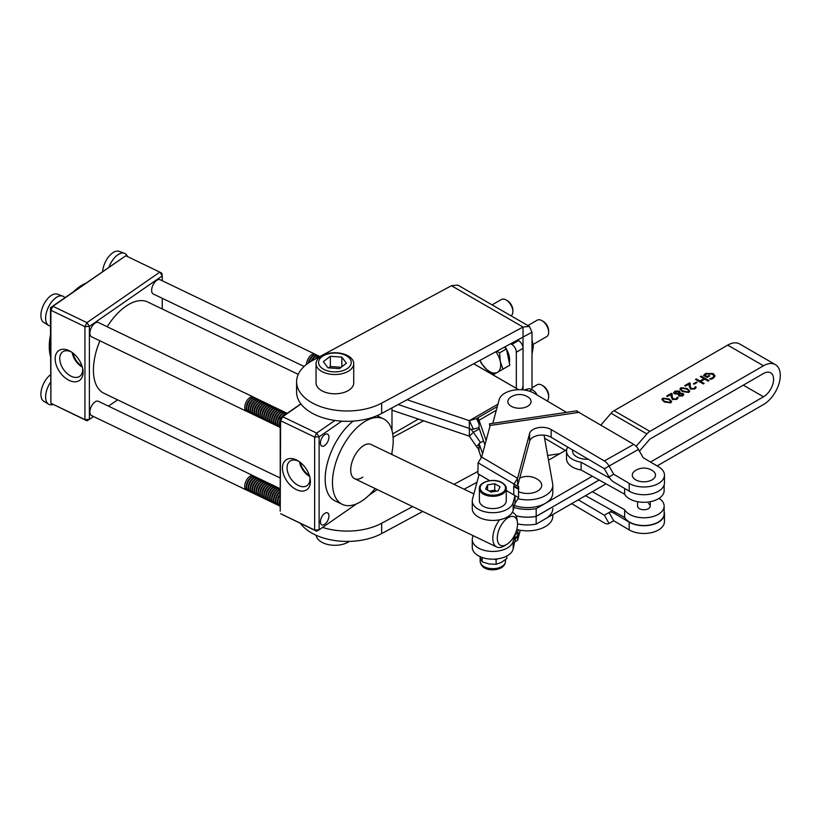 <?xml version="1.0" encoding="UTF-8"?>
<svg xmlns="http://www.w3.org/2000/svg" width="821" height="821" viewBox="0 0 821 821"><rect width="100%" height="100%" fill="white"/><g stroke="black" fill="none" stroke-linecap="round" stroke-linejoin="round"><path stroke-width="1.23" d="M637.578 501.713L637.578 506.105A6.332 3.653 0 0 0 639.426 508.692A6.332 3.653 0 0 0 646.322 509.482A6.332 3.653 0 0 0 650.232 506.105A6.332 3.653 0 0 0 648.374 503.519M572.719 459.421A20.248 11.689 0 0 0 581.114 462.233L581.114 469.981A20.248 11.689 180 0 1 572.719 467.17A20.248 11.689 180 0 1 566.531 458.765L566.531 451.016A20.248 11.689 0 0 0 572.719 459.421M567.722 447.076A20.248 11.689 0 0 0 566.531 451.016M592.321 491.728L624.637 509.708L624.637 517.456A20.248 11.689 0 0 0 647.061 525.399A20.248 11.689 0 0 0 664.148 513.854L664.148 506.105A20.248 11.689 0 0 0 659.058 498.357M624.637 509.708A20.248 11.689 0 0 0 647.061 517.651A20.248 11.689 0 0 0 664.148 506.105M664.148 484.934L664.148 490.609A20.248 11.689 180 0 1 647.061 502.154A20.248 11.689 180 0 1 624.637 494.211L581.114 469.981M624.637 488.464L624.637 494.211M581.114 462.233L609.808 478.212M585.486 495.668L624.637 517.456M572.658 449.99A14.234 8.22 0 0 0 588.226 459.196M656.985 465.856A9.493 5.378 119.1 0 0 656.287 465.322A9.493 5.378 119.1 0 0 655.61 465.035M527.646 406.282A11.597 6.691 0 0 0 528.201 397.159A15.815 15.815 0 0 0 510.693 397.159A11.597 6.691 0 0 0 511.545 406.446A11.597 6.691 0 0 0 527.646 406.282M479.382 488.557L479.382 500.82A13.444 7.758 0 0 0 483.323 506.311A13.444 7.758 0 0 0 497.967 507.994A13.444 7.758 0 0 0 506.27 500.82L506.27 488.557A13.444 7.758 180 0 1 497.967 495.73A13.444 7.758 180 0 1 483.323 494.047A13.444 7.758 180 0 1 479.382 488.557C478.776 481.578 494.396 477.771 502.165 482.707C505.192 484.831 506.557 486.781 506.27 488.557M496.315 491.225A6.455 3.725 0 0 0 491.153 490.763A6.455 3.725 0 0 0 489.398 491.204M635.146 470.72A11.597 6.691 0 0 0 635.505 479.731A11.597 6.691 0 0 0 651.074 480.367A11.597 6.691 0 0 0 652.654 470.72A15.815 15.815 0 0 0 635.146 470.72M489.901 426.376L489.449 423.831L490.147 425.463L481.67 457.081L478.079 462.798L477.894 473.686L479.095 474.425L472.506 499.004A20.566 11.874 0 0 0 472.26 500.82A20.566 11.874 0 0 0 491.245 512.663A20.566 11.874 0 0 0 513.146 502.637L515.024 495.658L515.024 503.406L518.615 497.69L518.482 489.285L513.679 486.514L514.028 485.919L518.831 488.69L517.589 484.308L517.589 478.315L529.607 433.519A12.654 7.307 180 0 1 538.248 427.679A12.654 7.307 180 0 1 551.158 429.537L604.328 460.961A9.524 5.429 60.6 0 1 609.038 466.02L613.708 474.251L629.194 483.405A20.566 11.874 0 0 0 651.658 486.104A20.566 11.874 0 0 0 664.466 475.113A20.566 11.874 0 0 0 658.616 466.81L643.151 457.677L638.451 449.426A9.524 5.429 -119.4 0 0 633.75 444.366L576.506 410.993M517.764 485.437L529.607 441.277A12.654 7.307 180 0 1 538.248 435.428A12.654 7.307 180 0 1 551.158 437.285L604.328 468.709L609.028 476.96A9.524 5.429 -119.4 0 0 613.728 482.009L629.194 491.153A20.566 11.874 0 0 0 651.658 493.852A20.566 11.874 0 0 0 664.466 482.861L664.466 475.113M566.48 412.358L534.153 393.259A20.566 11.874 0 0 0 513.176 390.242A20.566 11.874 0 0 0 499.127 399.735L492.826 423.215M511.247 396.82A11.597 6.691 0 0 0 510.693 397.159M489.449 423.831L577.04 410.798M514.028 485.919L513.997 484.031L518.8 486.802M478.079 462.798L513.997 484.031L517.589 478.315L481.67 457.081M472.26 500.82L472.26 508.568A20.566 11.874 0 0 0 491.245 520.411A20.566 11.874 0 0 0 513.146 510.385L515.024 503.406M506.27 490.486L518.615 497.69M513.833 494.93L513.679 486.514M489.716 480.675L477.914 473.696L478.93 475.051M518.482 489.285L518.831 488.69M613.728 474.261L609.028 476.96M578.302 499.825L604.328 515.208L609.028 512.509A9.524 5.429 60.6 0 1 609.049 512.489A9.524 5.429 60.6 0 1 613.728 513.012L629.194 522.146A20.566 11.874 -0 0 0 651.658 524.845A20.566 11.874 -0 0 0 664.466 513.854A20.566 11.874 -0 0 0 664.148 511.781M571.673 503.653L604.328 522.956A9.524 5.429 -119.4 0 0 609.008 523.47A9.524 5.429 -119.4 0 0 609.038 523.459L613.728 520.76L629.194 529.894A20.566 11.874 -0 0 0 651.658 532.593A20.566 11.874 -0 0 0 664.466 521.602L664.466 513.854M604.348 515.208L609.038 523.459L613.769 520.781L609.008 523.47M515.075 539.715L518.831 533.311L517.589 532.562L518.318 529.853M473.07 535.631L472.506 537.755A20.566 11.874 -0 0 0 472.26 539.571L472.26 547.32A20.566 11.874 -0 0 0 491.245 559.152A20.566 11.874 -0 0 0 513.146 549.136L515.362 538.781L518.831 533.311L516.101 531.69L517.589 532.562M515.024 540.392L515.024 534.399L518.615 533.24L516.081 531.741M472.26 539.571A20.566 11.874 -0 0 0 491.245 551.404A20.566 11.874 -0 0 0 513.146 541.388L514.993 534.379M515.024 541.665L517.589 540.31L517.589 535.425M517.589 540.31L520.288 530.243M565.382 450.452L544.59 438.168M496.479 491.204L494.755 490.209L494.755 483.743L500.03 486.791L498.101 490.958L490.896 492.066L485.622 489.018L487.551 484.862L494.755 483.743M489.172 491.071L494.755 490.209M487.551 490.137L487.551 484.862M479.71 556.453L482.153 561.841L489.142 563.996L496.13 564.294L501.467 562.334L506.803 558.537L506.803 556.022M482.153 557.469L482.153 561.841M494.468 559.152L496.13 559.809L496.13 564.294M496.13 559.809L497.208 558.916M544.056 435.171L552.677 483.754A25.307 14.614 180 0 1 552.81 485.242A25.307 14.614 180 0 1 545.401 495.576A25.307 14.614 180 0 1 518.164 498.819M552.81 485.242L552.81 492.99A25.307 14.614 180 0 1 545.401 503.324A25.307 14.614 180 0 1 514.459 505.51M510.898 343.896L511.863 344.461L518.574 340.582A6.332 3.653 60 0 1 523.049 348.33L523.049 384.464L523.028 327.035L381.673 403.132L381.673 413.466L531.998 332.218L529.371 326.409L523.028 327.035L451.447 285.708L312.678 360.419A50.584 29.207 0 0 0 296.597 381.775A50.584 29.207 0 0 0 327.004 408.56A50.584 29.207 0 0 0 381.673 403.132M523.049 348.33L516.337 352.209L516.337 388.343L473.881 363.826M516.337 352.209A6.332 3.653 -120 0 0 511.863 344.461M484.934 444.91L479.043 427.987L479.043 420.239L478.284 418.525A9.524 5.501 -120 0 0 476.498 418.597L469.335 420.66L407.103 399.776M536.872 394.86A15.815 9.134 0 0 0 532.47 389.954L531.977 389.677A9.524 5.501 -120 0 0 527.944 388.897L524.147 389.996M486.114 440.528L479.043 420.239L496.305 410.274M479.043 427.556L473.378 429.188A9.524 5.501 60 0 1 469.345 428.418L398.236 404.548L469.335 428.408L469.335 420.66L497.947 404.158L469.335 420.66L469.335 436.156L391.986 410.202M518.585 389.688L516.337 388.343M478.284 418.525L479.043 422.846M521.776 389.759A9.524 5.501 120 0 0 523.049 384.464L523.049 389.862M517.835 340.161L518.574 340.582M316.106 535.261A18.842 10.878 -0 0 0 327.764 544.487A18.842 10.878 -0 0 0 347.283 542.609A18.842 10.878 -0 0 0 349.346 541.398M518.513 491.615A14.234 8.22 0 0 0 537.57 491.05A14.234 8.22 0 0 0 538.966 480.367A18.575 18.575 0 0 0 519.724 478.109M511.062 315.839A9.493 5.48 -120 0 0 512.632 313.468A9.493 5.48 -120 0 0 512.858 311.59A9.493 5.48 -120 0 0 507.891 301.245A9.493 5.48 -120 0 0 506.147 299.973A9.493 5.48 -120 0 0 501.405 299.501L492.087 304.878M552.81 514.541L552.81 516.235A25.307 14.614 180 0 1 545.401 526.569A25.307 14.614 180 0 1 516.778 529.473M547.094 400.905A9.493 5.48 -120 0 0 548.418 398.708A9.493 5.48 -120 0 0 548.654 396.83A9.493 5.48 -120 0 0 543.687 386.475A9.493 5.48 -120 0 0 541.942 385.213A9.493 5.48 -120 0 0 537.201 384.741L531.998 387.738M533.27 344.348L546.683 336.6A9.493 5.48 -120 0 0 548.418 334.137A9.493 5.48 -120 0 0 548.654 332.259A9.493 5.48 -120 0 0 543.687 321.904A9.493 5.48 -120 0 0 541.942 320.631A9.493 5.48 -120 0 0 537.201 320.169L527.882 325.547M496.007 351.911A15.815 9.134 60 0 1 500.297 361.568A15.815 9.134 60 0 1 500.297 368.249A15.815 9.134 60 0 1 497.403 372.365L502.965 369.152L500.297 361.568L499.63 352.825L506.465 348.874L509.8 365.212L502.965 369.152M505.131 347.006A15.815 9.134 60 0 1 506.167 348.617M506.536 349.264A15.815 9.134 60 0 1 509.307 362.831M336.836 353.092A16.338 9.431 0 0 0 318.671 361.322A16.338 9.431 0 0 0 332.936 371.81A16.338 9.431 0 0 0 351.111 363.58A16.338 9.431 0 0 0 336.836 353.092M332.638 374.438A18.842 10.878 180 0 1 316.044 363.631A18.842 10.878 180 0 1 337.144 352.835A18.842 10.878 180 0 1 353.728 363.631A18.842 10.878 180 0 1 332.638 374.438M316.044 363.631L316.044 382.925A18.842 10.878 0 0 0 332.638 393.721A18.842 10.878 0 0 0 353.728 382.925L353.728 363.631M322.602 527.41A50.584 29.207 0 0 0 381.673 523.244L381.673 533.578L422.774 511.452M464.101 489.203L477.001 482.255M381.673 533.578A50.584 29.207 180 0 1 300.496 523.459M423.595 420.814L393.095 437.234M381.673 523.244L412.635 506.578M453.962 484.328L477.853 471.459M381.673 413.466A50.584 29.207 180 0 1 327.004 418.895A50.584 29.207 180 0 1 296.597 392.11L296.597 381.775M531.998 389.688L531.998 332.218M451.447 285.708L457.79 285.082L529.371 326.409M346.4 363.251L341.844 357.094L330.329 356.293L323.371 361.651L327.928 367.808L339.442 368.608L346.4 363.251M341.167 367.285L330.329 366.525L328.605 367.859M330.329 366.525L330.329 356.293M341.844 366.761L341.844 357.094M504.638 347.262L506.465 348.874M480.09 360.481L481.352 363.354L486.596 369.46L493.832 374.417L497.403 372.365A15.815 9.134 60 0 1 486.596 369.46A15.815 9.134 60 0 1 480.182 360.429M499.63 352.825L497.085 351.326M531.998 354.498L533.342 346.267L531.998 339.586M548.654 332.259L548.654 330.822A7.738 4.464 -120 0 0 543.184 321.35L541.942 320.631M548.654 396.83L548.654 395.404A7.738 4.464 -120 0 0 543.184 385.921L541.942 385.213M482.584 453.664L479.043 443.484L479.043 451.232L478.284 448.635L479.043 446.614M480.49 442.642L483.528 440.877L479.043 443.484L480.521 442.611L473.378 432.298A9.524 5.501 -120 0 0 469.345 428.418L469.335 436.156L476.498 446.491L479.043 444.038M478.284 448.635A9.524 5.501 60 0 1 476.498 446.491M552.81 508.486A25.307 14.614 180 0 1 545.401 518.821M481.229 457.513L479.043 451.232M392.715 433.909L418.412 419.069M512.858 311.59L512.858 310.164A7.738 4.464 -120 0 0 507.388 300.691L506.147 299.973M324.685 524.291A6.64 3.469 115.7 0 0 328.646 518.092A6.64 3.469 115.7 0 0 327.558 512.879A6.64 3.469 115.7 0 0 324.685 513.443A6.64 3.469 115.7 0 0 320.724 519.642A6.64 3.469 115.7 0 0 321.801 524.855A6.64 3.469 115.7 0 0 324.685 524.291M324.685 445.516A6.64 3.469 115.7 0 0 328.646 439.317A6.64 3.469 115.7 0 0 327.558 434.104A6.64 3.469 115.7 0 0 324.685 434.668A6.64 3.469 115.7 0 0 320.724 440.867A6.64 3.469 115.7 0 0 321.801 446.08A6.64 3.469 115.7 0 0 324.685 445.516M71.509 352.055A14.911 9.359 -124.7 0 0 71.211 351.911A14.911 9.359 -124.7 0 0 62.909 351.706A14.911 9.359 -124.7 0 0 60.682 363.826A14.911 9.359 -124.7 0 0 71.211 376.264A14.911 9.359 -124.7 0 0 79.894 376.213A14.911 9.359 -124.7 0 0 82.582 368.034M69.128 350.7A18.175 11.402 55.3 0 1 70.544 351.46A18.175 11.402 55.3 0 1 82.808 369.142A18.175 11.402 55.3 0 1 69.128 380.369A18.175 11.402 55.3 0 1 55.161 358.818A18.175 11.402 55.3 0 1 69.128 350.7M298.803 461.33A14.911 9.359 -124.7 0 0 298.516 461.186A14.911 9.359 -124.7 0 0 290.203 460.981A14.911 9.359 -124.7 0 0 287.986 473.101A14.911 9.359 -124.7 0 0 298.516 485.539A14.911 9.359 -124.7 0 0 307.198 485.488A14.911 9.359 -124.7 0 0 309.886 477.309M296.432 459.976A18.175 11.402 55.3 0 1 297.849 460.725A18.175 11.402 55.3 0 1 310.112 478.417A18.175 11.402 55.3 0 1 296.432 489.644A18.175 11.402 55.3 0 1 282.465 468.093A18.175 11.402 55.3 0 1 296.432 459.976M362.841 477.083A18.986 9.914 -64.3 0 1 354.621 478.684A18.986 9.914 -64.3 0 1 351.532 463.793A18.986 9.914 -64.3 0 1 362.841 446.08A18.986 9.914 -64.3 0 1 371.071 444.479L473.871 493.903M280.218 478.017L103.887 393.249A50.615 26.446 -64.3 0 1 99.905 340.807M107.182 326.748A50.615 26.446 -64.3 0 1 125.818 306.305A50.615 26.446 -64.3 0 1 147.749 302.015L298.249 374.366M316.362 358.438A7.912 4.136 -64.3 0 1 319.287 356.766A7.912 4.136 -64.3 0 1 319.502 356.735M311.959 360.809A7.912 4.136 -64.3 0 1 317.337 355.832A7.912 4.136 -64.3 0 1 318.835 356.016A7.912 4.136 -64.3 0 1 319.523 356.53M315.1 359.116A7.912 4.136 -64.3 0 1 315.326 358.849A7.912 4.136 -64.3 0 1 318.856 356.56A7.912 4.136 -64.3 0 1 319.831 356.571M308.86 362.708A7.912 4.136 -64.3 0 1 315.397 354.898A7.912 4.136 -64.3 0 1 316.896 355.083A7.912 4.136 -64.3 0 1 317.573 355.596M311.21 361.24A7.912 4.136 -64.3 0 1 313.376 357.915A7.912 4.136 -64.3 0 1 316.916 355.626A7.912 4.136 -64.3 0 1 318.404 355.811A7.912 4.136 -64.3 0 1 318.62 355.924M308.275 363.108A7.912 4.136 -64.3 0 1 308.357 362.779A7.912 4.136 -64.3 0 1 311.436 356.981A7.912 4.136 -64.3 0 1 314.966 354.693A7.912 4.136 -64.3 0 1 316.465 354.867A7.912 4.136 -64.3 0 1 316.67 354.99M306.469 364.442A7.912 4.136 -64.3 0 1 306.838 362.051A7.912 4.136 -64.3 0 1 313.448 353.964A7.912 4.136 -64.3 0 1 314.946 354.138A7.912 4.136 -64.3 0 1 315.633 354.662M314.946 354.138L160.116 279.715A7.912 4.136 115.7 0 0 152.018 287.617A7.912 4.136 115.7 0 0 153.26 293.969L304.088 366.474M102.676 271.525A15.712 8.21 -64.3 0 1 103.395 267.225A15.712 8.21 -64.3 0 1 116.531 251.164A15.712 8.21 -64.3 0 1 119.096 251.349L124.412 253.268A16.297 8.508 -64.3 0 1 124.833 253.443A16.297 8.508 -64.3 0 1 124.843 253.453A16.297 8.508 -64.3 0 1 127.512 256.593M280.218 505.644A7.912 4.136 -64.3 0 1 279.807 504.279A7.912 4.136 -64.3 0 1 280.218 500.071M280.218 495.053A7.912 4.136 -64.3 0 0 277.857 503.345A7.912 4.136 -64.3 0 0 279.417 505.88A7.912 4.136 -64.3 0 0 280.218 506.095A7.912 4.136 -64.3 0 1 279.376 504.073A7.912 4.136 -64.3 0 1 279.438 501.364L279.561 500.666A6.496 3.397 -64.3 0 1 280.218 498.368M279.438 501.364A7.912 4.136 -64.3 0 1 280.218 498.634M279.202 505.767A7.912 4.136 -64.3 0 1 278.986 505.674A7.912 4.136 -64.3 0 1 277.426 503.14A7.912 4.136 -64.3 0 1 277.498 500.43L277.611 499.732A6.496 3.397 -64.3 0 1 280.218 494.191M278.298 505.161A7.912 4.136 -64.3 0 1 277.467 504.946A7.912 4.136 -64.3 0 1 275.918 502.411A7.912 4.136 -64.3 0 1 280.012 492.077A7.912 4.136 -64.3 0 1 280.218 491.892M277.498 500.43A7.912 4.136 -64.3 0 1 280.218 494.242M277.262 504.833A7.912 4.136 -64.3 0 1 277.036 504.741A7.912 4.136 -64.3 0 1 275.487 502.195A7.912 4.136 -64.3 0 1 275.548 499.496A7.912 4.136 -64.3 0 1 278.863 492.6A7.912 4.136 -64.3 0 1 279.581 491.871A7.912 4.136 -64.3 0 1 280.218 491.338M275.548 499.496L275.661 498.799A6.496 3.397 -64.3 0 1 278.391 493.123L278.863 492.6M276.349 504.227A7.912 4.136 -64.3 0 1 275.528 504.012A7.912 4.136 -64.3 0 1 273.968 501.467A7.912 4.136 -64.3 0 1 278.062 491.143A7.912 4.136 -64.3 0 1 280.218 489.757M275.312 503.899A7.912 4.136 -64.3 0 1 275.097 503.807A7.912 4.136 -64.3 0 1 273.537 501.262A7.912 4.136 -64.3 0 1 273.609 498.563A7.912 4.136 -64.3 0 1 276.923 491.666A7.912 4.136 -64.3 0 1 277.631 490.937A7.912 4.136 -64.3 0 1 280.218 489.419M273.609 498.563L273.721 497.865A6.496 3.397 -64.3 0 1 276.451 492.19L276.923 491.666M274.409 503.294A7.912 4.136 -64.3 0 1 273.578 503.078A7.912 4.136 -64.3 0 1 272.028 500.533A7.912 4.136 -64.3 0 1 276.123 490.209A7.912 4.136 -64.3 0 1 280.218 488.731A7.912 4.136 -64.3 0 0 280.002 488.618A7.912 4.136 -64.3 0 0 275.692 490.004A7.912 4.136 -64.3 0 0 274.973 490.722A7.912 4.136 -64.3 0 0 271.659 497.629A7.912 4.136 -64.3 0 0 271.597 500.328A7.912 4.136 -64.3 0 0 273.147 502.873A7.912 4.136 -64.3 0 0 273.372 502.965M271.659 497.629L271.772 496.931A6.496 3.397 -64.3 0 1 274.501 491.256L274.973 490.722M272.459 502.36A7.912 4.136 -64.3 0 1 271.638 502.144A7.912 4.136 -64.3 0 1 270.078 499.599A7.912 4.136 -64.3 0 1 274.173 489.275A7.912 4.136 -64.3 0 1 278.483 487.89A7.912 4.136 -64.3 0 1 279.171 488.403M271.423 502.031A7.912 4.136 -64.3 0 1 271.207 501.939A7.912 4.136 -64.3 0 1 269.647 499.394A7.912 4.136 -64.3 0 1 269.719 496.695A7.912 4.136 -64.3 0 1 273.034 489.788A7.912 4.136 -64.3 0 1 273.742 489.07A7.912 4.136 -64.3 0 1 278.062 487.684A7.912 4.136 -64.3 0 1 278.268 487.797M269.719 496.695L269.832 495.987A6.496 3.397 -64.3 0 1 272.562 490.322L273.034 489.788M270.52 501.426A7.912 4.136 -64.3 0 1 269.688 501.21A7.912 4.136 -64.3 0 1 268.139 498.665A7.912 4.136 -64.3 0 1 272.233 488.341A7.912 4.136 -64.3 0 1 276.544 486.956A7.912 4.136 -64.3 0 1 277.231 487.469M269.483 501.097A7.912 4.136 -64.3 0 1 269.257 501.005A7.912 4.136 -64.3 0 1 267.708 498.46A7.912 4.136 -64.3 0 1 267.769 495.751A7.912 4.136 -64.3 0 1 271.084 488.854A7.912 4.136 -64.3 0 1 271.802 488.136A7.912 4.136 -64.3 0 1 276.113 486.74A7.912 4.136 -64.3 0 1 276.318 486.863M267.769 495.751L267.882 495.053A6.496 3.397 -64.3 0 1 270.612 489.388L271.084 488.854M268.57 500.492A7.912 4.136 -64.3 0 1 267.749 500.276A7.912 4.136 -64.3 0 1 266.189 497.731A7.912 4.136 -64.3 0 1 270.283 487.407A7.912 4.136 -64.3 0 1 274.594 486.022A7.912 4.136 -64.3 0 1 275.281 486.535M267.533 500.153A7.912 4.136 -64.3 0 1 267.318 500.061A7.912 4.136 -64.3 0 1 265.758 497.526A7.912 4.136 -64.3 0 1 265.819 494.817A7.912 4.136 -64.3 0 1 269.144 487.92A7.912 4.136 -64.3 0 1 269.852 487.192A7.912 4.136 -64.3 0 1 274.173 485.806A7.912 4.136 -64.3 0 1 274.378 485.929M265.819 494.817L265.942 494.119A6.496 3.397 -64.3 0 1 268.672 488.454L269.144 487.92M266.63 499.548A7.912 4.136 -64.3 0 1 265.799 499.342A7.912 4.136 -64.3 0 1 264.249 496.797A7.912 4.136 -64.3 0 1 268.344 486.463A7.912 4.136 -64.3 0 1 272.654 485.078A7.912 4.136 -64.3 0 1 273.342 485.591M265.594 499.219A7.912 4.136 -64.3 0 1 265.368 499.127A7.912 4.136 -64.3 0 1 263.818 496.592A7.912 4.136 -64.3 0 1 263.88 493.883A7.912 4.136 -64.3 0 1 267.194 486.986A7.912 4.136 -64.3 0 1 267.913 486.258A7.912 4.136 -64.3 0 1 272.223 484.872A7.912 4.136 -64.3 0 1 272.428 484.995M263.88 493.883L263.993 493.185A6.496 3.397 -64.3 0 1 266.722 487.52L267.194 486.986M264.68 498.614A7.912 4.136 -64.3 0 1 263.859 498.398A7.912 4.136 -64.3 0 1 262.299 495.863A7.912 4.136 -64.3 0 1 266.394 485.529A7.912 4.136 -64.3 0 1 270.704 484.144A7.912 4.136 -64.3 0 1 271.392 484.657M263.644 498.285A7.912 4.136 -64.3 0 1 263.428 498.193A7.912 4.136 -64.3 0 1 261.868 495.658A7.912 4.136 -64.3 0 1 261.93 492.949A7.912 4.136 -64.3 0 1 265.255 486.053A7.912 4.136 -64.3 0 1 265.963 485.324A7.912 4.136 -64.3 0 1 270.283 483.938A7.912 4.136 -64.3 0 1 270.489 484.051M261.93 492.949L262.053 492.251A6.496 3.397 -64.3 0 1 264.783 486.576L265.255 486.053M262.741 497.68A7.912 4.136 -64.3 0 1 261.909 497.464A7.912 4.136 -64.3 0 1 260.36 494.93A7.912 4.136 -64.3 0 1 264.454 484.595A7.912 4.136 -64.3 0 1 268.765 483.21A7.912 4.136 -64.3 0 1 269.452 483.723M261.704 497.352A7.912 4.136 -64.3 0 1 261.478 497.259A7.912 4.136 -64.3 0 1 259.929 494.724A7.912 4.136 -64.3 0 1 259.99 492.015A7.912 4.136 -64.3 0 1 263.305 485.119A7.912 4.136 -64.3 0 1 264.023 484.39A7.912 4.136 -64.3 0 1 268.334 483.005A7.912 4.136 -64.3 0 1 268.539 483.117M259.99 492.015L260.103 491.317A6.496 3.397 -64.3 0 1 262.833 485.642L263.305 485.119M260.791 496.746A7.912 4.136 -64.3 0 1 259.97 496.531A7.912 4.136 -64.3 0 1 258.41 493.996A7.912 4.136 -64.3 0 1 262.504 483.661A7.912 4.136 -64.3 0 1 266.815 482.276A7.912 4.136 -64.3 0 1 267.502 482.789M259.754 496.418A7.912 4.136 -64.3 0 1 259.539 496.325A7.912 4.136 -64.3 0 1 257.979 493.78A7.912 4.136 -64.3 0 1 258.04 491.081A7.912 4.136 -64.3 0 1 261.365 484.185A7.912 4.136 -64.3 0 1 262.073 483.456A7.912 4.136 -64.3 0 1 266.394 482.071A7.912 4.136 -64.3 0 1 266.599 482.184M258.04 491.081L258.163 490.383A6.496 3.397 -64.3 0 1 260.893 484.708L261.365 484.185M258.851 495.812A7.912 4.136 -64.3 0 1 258.02 495.597A7.912 4.136 -64.3 0 1 256.46 493.052A7.912 4.136 -64.3 0 1 260.565 482.727A7.912 4.136 -64.3 0 1 264.875 481.342A7.912 4.136 -64.3 0 1 265.563 481.855M257.815 495.484A7.912 4.136 -64.3 0 1 257.589 495.391A7.912 4.136 -64.3 0 1 256.039 492.846A7.912 4.136 -64.3 0 1 256.101 490.147A7.912 4.136 -64.3 0 1 259.415 483.251A7.912 4.136 -64.3 0 1 260.134 482.522A7.912 4.136 -64.3 0 1 264.444 481.137A7.912 4.136 -64.3 0 1 264.649 481.25M256.101 490.147L256.214 489.449A6.496 3.397 -64.3 0 1 258.943 483.774L259.415 483.251M256.901 494.878A7.912 4.136 -64.3 0 1 256.08 494.663A7.912 4.136 -64.3 0 1 254.52 492.118A7.912 4.136 -64.3 0 1 258.615 481.794A7.912 4.136 -64.3 0 1 262.925 480.408A7.912 4.136 -64.3 0 1 263.613 480.921M255.865 494.55A7.912 4.136 -64.3 0 1 255.649 494.458A7.912 4.136 -64.3 0 1 254.089 491.912A7.912 4.136 -64.3 0 1 254.151 489.213A7.912 4.136 -64.3 0 1 257.476 482.317A7.912 4.136 -64.3 0 1 258.184 481.588A7.912 4.136 -64.3 0 1 262.494 480.203A7.912 4.136 -64.3 0 1 262.71 480.316M254.151 489.213L254.274 488.516A6.496 3.397 -64.3 0 1 257.004 482.84L257.476 482.317M254.962 493.944A7.912 4.136 -64.3 0 1 254.13 493.729A7.912 4.136 -64.3 0 1 252.57 491.184A7.912 4.136 -64.3 0 1 256.675 480.86A7.912 4.136 -64.3 0 1 260.986 479.474A7.912 4.136 -64.3 0 1 261.673 479.987M253.925 493.616A7.912 4.136 -64.3 0 1 253.699 493.524A7.912 4.136 -64.3 0 1 252.15 490.979A7.912 4.136 -64.3 0 1 252.211 488.279A7.912 4.136 -64.3 0 1 255.526 481.373A7.912 4.136 -64.3 0 1 256.244 480.654A7.912 4.136 -64.3 0 1 260.555 479.269A7.912 4.136 -64.3 0 1 260.76 479.382M252.211 488.279L252.324 487.582A6.496 3.397 -64.3 0 1 255.054 481.906L255.526 481.373M253.012 493.011A7.912 4.136 -64.3 0 1 252.191 492.795A7.912 4.136 -64.3 0 1 250.631 490.25A7.912 4.136 -64.3 0 1 254.726 479.926A7.912 4.136 -64.3 0 1 259.036 478.54A7.912 4.136 -64.3 0 1 259.723 479.054M251.975 492.682A7.912 4.136 -64.3 0 1 251.76 492.59A7.912 4.136 -64.3 0 1 250.2 490.045A7.912 4.136 -64.3 0 1 250.261 487.346A7.912 4.136 -64.3 0 1 253.586 480.439A7.912 4.136 -64.3 0 1 254.294 479.721A7.912 4.136 -64.3 0 1 258.605 478.335A7.912 4.136 -64.3 0 1 258.82 478.448M250.261 487.346L250.384 486.637A6.496 3.397 -64.3 0 1 253.114 480.973L253.586 480.439M251.072 492.077A7.912 4.136 -64.3 0 1 250.241 491.861A7.912 4.136 -64.3 0 1 248.681 489.316A7.912 4.136 -64.3 0 1 252.776 478.992A7.912 4.136 -64.3 0 1 257.096 477.606A7.912 4.136 -64.3 0 1 257.784 478.12M250.036 491.738A7.912 4.136 -64.3 0 1 249.81 491.656A7.912 4.136 -64.3 0 1 248.26 489.111A7.912 4.136 -64.3 0 1 248.322 486.401A7.912 4.136 -64.3 0 1 251.637 479.505A7.912 4.136 -64.3 0 1 252.355 478.776A7.912 4.136 -64.3 0 1 256.665 477.391A7.912 4.136 -64.3 0 1 256.87 477.514M248.322 486.401L248.435 485.704A6.496 3.397 -64.3 0 1 251.164 480.039L251.637 479.505M249.122 491.143A7.912 4.136 -64.3 0 1 248.301 490.927A7.912 4.136 -64.3 0 1 246.741 488.382A7.912 4.136 -64.3 0 1 250.836 478.048A7.912 4.136 -64.3 0 1 255.146 476.662A7.912 4.136 -64.3 0 1 255.834 477.175M248.086 490.804A7.912 4.136 -64.3 0 1 247.87 490.712A7.912 4.136 -64.3 0 1 246.31 488.177A7.912 4.136 -64.3 0 1 246.372 485.468A7.912 4.136 -64.3 0 1 249.697 478.571A7.912 4.136 -64.3 0 1 250.405 477.843A7.912 4.136 -64.3 0 1 254.715 476.457A7.912 4.136 -64.3 0 1 254.931 476.58M246.372 485.468L246.495 484.77A6.496 3.397 -64.3 0 1 249.225 479.105L249.697 478.571M247.183 490.199A7.912 4.136 -64.3 0 1 246.351 489.983A7.912 4.136 -64.3 0 1 244.791 487.448A7.912 4.136 -64.3 0 1 248.886 477.114A7.912 4.136 -64.3 0 1 253.207 475.728A7.912 4.136 -64.3 0 1 253.894 476.242M253.207 475.728L98.376 401.295A7.912 4.136 115.7 0 0 94.066 402.68A7.912 4.136 115.7 0 0 90.094 409.987A7.912 4.136 115.7 0 0 91.521 415.559L246.351 489.983M53.108 404.527A16.297 8.508 -64.3 0 1 48.993 404.414A16.297 8.508 -64.3 0 1 48.973 404.394A16.297 8.508 -64.3 0 1 48.572 404.178L43.749 401.223A15.712 8.21 -64.3 0 1 41.05 396.389A15.712 8.21 -64.3 0 1 49.188 375.864A15.712 8.21 -64.3 0 1 50.492 374.776M282.783 416.37A7.912 4.136 -64.3 0 1 286.714 413.599A7.912 4.136 -64.3 0 1 286.796 413.589M280.218 426.858A7.912 4.136 -64.3 0 1 280.105 421.686A7.912 4.136 -64.3 0 1 280.218 421.286M280.218 427.289A7.912 4.136 -64.3 0 1 279.438 422.589A7.912 4.136 -64.3 0 1 279.674 421.481A7.912 4.136 -64.3 0 1 280.218 419.849M280.218 427.31A7.912 4.136 -64.3 0 1 279.417 427.105A7.912 4.136 -64.3 0 1 278.165 420.752A7.912 4.136 -64.3 0 1 284.774 412.665A7.912 4.136 -64.3 0 1 286.262 412.85A7.912 4.136 -64.3 0 1 286.95 413.363M281.613 417.181A7.912 4.136 -64.3 0 1 282.752 415.683A7.912 4.136 -64.3 0 1 286.283 413.394A7.912 4.136 -64.3 0 1 287.104 413.374M279.202 426.982A7.912 4.136 -64.3 0 1 278.986 426.899A7.912 4.136 -64.3 0 1 277.498 421.645A7.912 4.136 -64.3 0 1 277.734 420.547A7.912 4.136 -64.3 0 1 280.813 414.749A7.912 4.136 -64.3 0 1 284.343 412.46A7.912 4.136 -64.3 0 1 285.841 412.635A7.912 4.136 -64.3 0 1 286.047 412.758M278.298 426.386A7.912 4.136 -64.3 0 1 277.467 426.171A7.912 4.136 -64.3 0 1 276.215 419.818A7.912 4.136 -64.3 0 1 282.824 411.732A7.912 4.136 -64.3 0 1 284.323 411.906A7.912 4.136 -64.3 0 1 285.01 412.419M277.262 426.048A7.912 4.136 -64.3 0 1 277.036 425.955A7.912 4.136 -64.3 0 1 275.548 420.711A7.912 4.136 -64.3 0 1 275.784 419.613A7.912 4.136 -64.3 0 1 278.863 413.815A7.912 4.136 -64.3 0 1 282.393 411.526A7.912 4.136 -64.3 0 1 283.892 411.701A7.912 4.136 -64.3 0 1 284.097 411.824M276.349 425.442A7.912 4.136 -64.3 0 1 275.528 425.227A7.912 4.136 -64.3 0 1 274.276 418.884A7.912 4.136 -64.3 0 1 280.885 410.798A7.912 4.136 -64.3 0 1 282.373 410.972A7.912 4.136 -64.3 0 1 283.06 411.485M275.312 425.114A7.912 4.136 -64.3 0 1 275.097 425.021A7.912 4.136 -64.3 0 1 273.609 419.777A7.912 4.136 -64.3 0 1 273.845 418.679A7.912 4.136 -64.3 0 1 276.923 412.881A7.912 4.136 -64.3 0 1 280.454 410.592A7.912 4.136 -64.3 0 1 281.952 410.767A7.912 4.136 -64.3 0 1 282.157 410.88M274.409 424.508A7.912 4.136 -64.3 0 1 273.578 424.293A7.912 4.136 -64.3 0 1 272.326 417.951A7.912 4.136 -64.3 0 1 278.935 409.864A7.912 4.136 -64.3 0 1 280.433 410.038A7.912 4.136 -64.3 0 1 281.121 410.551M273.372 424.18A7.912 4.136 -64.3 0 1 273.147 424.088A7.912 4.136 -64.3 0 1 271.659 418.843A7.912 4.136 -64.3 0 1 271.895 417.735A7.912 4.136 -64.3 0 1 274.973 411.947A7.912 4.136 -64.3 0 1 278.504 409.658A7.912 4.136 -64.3 0 1 280.002 409.833A7.912 4.136 -64.3 0 1 280.207 409.946M272.459 423.574A7.912 4.136 -64.3 0 1 271.638 423.359A7.912 4.136 -64.3 0 1 270.386 417.006A7.912 4.136 -64.3 0 1 276.995 408.93A7.912 4.136 -64.3 0 1 278.483 409.104A7.912 4.136 -64.3 0 1 279.171 409.617M271.423 423.246A7.912 4.136 -64.3 0 1 271.207 423.154A7.912 4.136 -64.3 0 1 269.719 417.91A7.912 4.136 -64.3 0 1 269.955 416.801A7.912 4.136 -64.3 0 1 273.034 411.013A7.912 4.136 -64.3 0 1 276.564 408.714A7.912 4.136 -64.3 0 1 278.062 408.899A7.912 4.136 -64.3 0 1 278.268 409.012M270.52 422.641A7.912 4.136 -64.3 0 1 269.688 422.425A7.912 4.136 -64.3 0 1 268.436 416.073A7.912 4.136 -64.3 0 1 275.045 407.986A7.912 4.136 -64.3 0 1 276.544 408.17A7.912 4.136 -64.3 0 1 277.231 408.684M269.483 422.312A7.912 4.136 -64.3 0 1 269.257 422.22A7.912 4.136 -64.3 0 1 267.769 416.976A7.912 4.136 -64.3 0 1 268.005 415.867A7.912 4.136 -64.3 0 1 271.084 410.079A7.912 4.136 -64.3 0 1 274.614 407.78A7.912 4.136 -64.3 0 1 276.113 407.965A7.912 4.136 -64.3 0 1 276.318 408.078M268.57 421.707A7.912 4.136 -64.3 0 1 267.749 421.491A7.912 4.136 -64.3 0 1 266.497 415.139A7.912 4.136 -64.3 0 1 273.106 407.052A7.912 4.136 -64.3 0 1 274.594 407.237A7.912 4.136 -64.3 0 1 275.281 407.75M267.533 421.378A7.912 4.136 -64.3 0 1 267.318 421.286A7.912 4.136 -64.3 0 1 265.819 416.042A7.912 4.136 -64.3 0 1 266.066 414.933A7.912 4.136 -64.3 0 1 269.144 409.145A7.912 4.136 -64.3 0 1 272.675 406.847A7.912 4.136 -64.3 0 1 274.173 407.031A7.912 4.136 -64.3 0 1 274.378 407.144M266.63 420.773A7.912 4.136 -64.3 0 1 265.799 420.557A7.912 4.136 -64.3 0 1 264.547 414.205A7.912 4.136 -64.3 0 1 271.156 406.118A7.912 4.136 -64.3 0 1 272.654 406.303A7.912 4.136 -64.3 0 1 273.342 406.816M265.594 420.444A7.912 4.136 -64.3 0 1 265.368 420.352A7.912 4.136 -64.3 0 1 263.88 415.108A7.912 4.136 -64.3 0 1 264.116 414A7.912 4.136 -64.3 0 1 267.194 408.201A7.912 4.136 -64.3 0 1 270.725 405.913A7.912 4.136 -64.3 0 1 272.223 406.097A7.912 4.136 -64.3 0 1 272.428 406.21M264.68 419.839A7.912 4.136 -64.3 0 1 263.859 419.623A7.912 4.136 -64.3 0 1 262.607 413.271A7.912 4.136 -64.3 0 1 269.216 405.184A7.912 4.136 -64.3 0 1 270.704 405.369A7.912 4.136 -64.3 0 1 271.392 405.882M263.644 419.51A7.912 4.136 -64.3 0 1 263.428 419.418A7.912 4.136 -64.3 0 1 261.93 414.174A7.912 4.136 -64.3 0 1 262.176 413.066A7.912 4.136 -64.3 0 1 265.255 407.267A7.912 4.136 -64.3 0 1 268.785 404.979A7.912 4.136 -64.3 0 1 270.283 405.164A7.912 4.136 -64.3 0 1 270.489 405.276M262.741 418.905A7.912 4.136 -64.3 0 1 261.909 418.689A7.912 4.136 -64.3 0 1 260.657 412.337A7.912 4.136 -64.3 0 1 267.266 404.25A7.912 4.136 -64.3 0 1 268.765 404.435A7.912 4.136 -64.3 0 1 269.452 404.948M261.704 418.566A7.912 4.136 -64.3 0 1 261.478 418.484A7.912 4.136 -64.3 0 1 259.99 413.23A7.912 4.136 -64.3 0 1 260.226 412.132A7.912 4.136 -64.3 0 1 263.305 406.333A7.912 4.136 -64.3 0 1 266.835 404.045A7.912 4.136 -64.3 0 1 268.334 404.219A7.912 4.136 -64.3 0 1 268.539 404.343M260.791 417.971A7.912 4.136 -64.3 0 1 259.97 417.756A7.912 4.136 -64.3 0 1 258.718 411.403A7.912 4.136 -64.3 0 1 265.327 403.316A7.912 4.136 -64.3 0 1 266.815 403.501A7.912 4.136 -64.3 0 1 267.502 404.014M259.754 417.632A7.912 4.136 -64.3 0 1 259.539 417.54A7.912 4.136 -64.3 0 1 258.04 412.296A7.912 4.136 -64.3 0 1 258.287 411.198A7.912 4.136 -64.3 0 1 261.365 405.4A7.912 4.136 -64.3 0 1 264.896 403.111A7.912 4.136 -64.3 0 1 266.394 403.285A7.912 4.136 -64.3 0 1 266.599 403.409M258.851 417.027A7.912 4.136 -64.3 0 1 258.02 416.822A7.912 4.136 -64.3 0 1 256.768 410.469A7.912 4.136 -64.3 0 1 263.377 402.382A7.912 4.136 -64.3 0 1 264.875 402.557A7.912 4.136 -64.3 0 1 265.563 403.07M257.815 416.699A7.912 4.136 -64.3 0 1 257.589 416.606A7.912 4.136 -64.3 0 1 256.101 411.362A7.912 4.136 -64.3 0 1 256.337 410.264A7.912 4.136 -64.3 0 1 259.415 404.466A7.912 4.136 -64.3 0 1 262.946 402.177A7.912 4.136 -64.3 0 1 264.444 402.352A7.912 4.136 -64.3 0 1 264.649 402.475M256.901 416.093A7.912 4.136 -64.3 0 1 256.08 415.878A7.912 4.136 -64.3 0 1 254.828 409.535A7.912 4.136 -64.3 0 1 261.437 401.448A7.912 4.136 -64.3 0 1 262.925 401.623A7.912 4.136 -64.3 0 1 263.613 402.136M255.865 415.765A7.912 4.136 -64.3 0 1 255.649 415.672A7.912 4.136 -64.3 0 1 254.151 410.428A7.912 4.136 -64.3 0 1 254.397 409.32A7.912 4.136 -64.3 0 1 257.476 403.532A7.912 4.136 -64.3 0 1 261.006 401.243A7.912 4.136 -64.3 0 1 262.494 401.418A7.912 4.136 -64.3 0 1 262.71 401.531M254.962 415.159A7.912 4.136 -64.3 0 1 254.13 414.944A7.912 4.136 -64.3 0 1 252.878 408.591A7.912 4.136 -64.3 0 1 259.487 400.515A7.912 4.136 -64.3 0 1 260.986 400.689A7.912 4.136 -64.3 0 1 261.673 401.202M253.925 414.831A7.912 4.136 -64.3 0 1 253.699 414.738A7.912 4.136 -64.3 0 1 252.211 409.494A7.912 4.136 -64.3 0 1 252.447 408.386A7.912 4.136 -64.3 0 1 255.526 402.598A7.912 4.136 -64.3 0 1 259.056 400.309A7.912 4.136 -64.3 0 1 260.555 400.484A7.912 4.136 -64.3 0 1 260.76 400.597M253.012 414.225A7.912 4.136 -64.3 0 1 252.191 414.01A7.912 4.136 -64.3 0 1 250.939 407.657A7.912 4.136 -64.3 0 1 257.548 399.581A7.912 4.136 -64.3 0 1 259.036 399.755A7.912 4.136 -64.3 0 1 259.723 400.268M251.975 413.897A7.912 4.136 -64.3 0 1 251.76 413.805A7.912 4.136 -64.3 0 1 250.261 408.56A7.912 4.136 -64.3 0 1 250.508 407.452A7.912 4.136 -64.3 0 1 253.586 401.664A7.912 4.136 -64.3 0 1 257.117 399.365A7.912 4.136 -64.3 0 1 258.605 399.55A7.912 4.136 -64.3 0 1 258.82 399.663M251.072 413.291A7.912 4.136 -64.3 0 1 250.241 413.076A7.912 4.136 -64.3 0 1 248.989 406.723A7.912 4.136 -64.3 0 1 255.598 398.637A7.912 4.136 -64.3 0 1 257.096 398.821A7.912 4.136 -64.3 0 1 257.784 399.334M250.036 412.963A7.912 4.136 -64.3 0 1 249.81 412.871A7.912 4.136 -64.3 0 1 248.322 407.627A7.912 4.136 -64.3 0 1 248.558 406.518A7.912 4.136 -64.3 0 1 251.637 400.73A7.912 4.136 -64.3 0 1 255.167 398.431A7.912 4.136 -64.3 0 1 256.665 398.616A7.912 4.136 -64.3 0 1 256.87 398.729M249.122 412.358A7.912 4.136 -64.3 0 1 248.301 412.142A7.912 4.136 -64.3 0 1 247.049 405.79A7.912 4.136 -64.3 0 1 253.658 397.703A7.912 4.136 -64.3 0 1 255.146 397.887A7.912 4.136 -64.3 0 1 255.834 398.401M248.086 412.029A7.912 4.136 -64.3 0 1 247.87 411.937A7.912 4.136 -64.3 0 1 246.372 406.693A7.912 4.136 -64.3 0 1 246.618 405.584A7.912 4.136 -64.3 0 1 249.697 399.796A7.912 4.136 -64.3 0 1 253.227 397.497A7.912 4.136 -64.3 0 1 254.715 397.682A7.912 4.136 -64.3 0 1 254.931 397.795M247.183 411.424A7.912 4.136 -64.3 0 1 246.351 411.208A7.912 4.136 -64.3 0 1 245.099 404.856A7.912 4.136 -64.3 0 1 251.708 396.769A7.912 4.136 -64.3 0 1 253.207 396.954A7.912 4.136 -64.3 0 1 253.894 397.467M253.207 396.954L98.376 322.52A7.912 4.136 115.7 0 0 90.269 330.422A7.912 4.136 115.7 0 0 91.521 336.774L246.351 411.208M162.26 280.741L162.26 275.877L89.386 326.399L89.386 419.387L86.954 420.804L50.892 403.265L84.932 419.623L84.932 326.635L50.892 310.276L50.892 403.265L50.492 326.05A16.297 8.508 -64.3 0 1 48.993 325.629A16.297 8.508 -64.3 0 1 48.973 325.619A16.297 8.508 -64.3 0 1 48.572 325.403L43.749 322.448A15.712 8.21 -64.3 0 1 41.655 310.04A15.712 8.21 -64.3 0 1 54.791 293.969A15.712 8.21 -64.3 0 1 57.347 294.164L62.663 296.073A16.297 8.508 -64.3 0 1 63.094 296.248A16.297 8.508 -64.3 0 1 63.104 296.258A16.297 8.508 -64.3 0 1 64.869 297.736L125.798 255.762L52.913 306.284L86.954 322.653L159.828 272.12L125.798 255.762M48.973 325.619L48.993 325.629A16.297 8.508 -64.3 0 1 46.417 312.544A16.297 8.508 -64.3 0 1 63.114 296.268L63.094 296.248M48.572 325.403A16.297 8.508 -64.3 0 1 46.397 312.534A16.297 8.508 -64.3 0 1 62.663 296.073M85.825 283.204A47.454 24.794 115.7 0 0 79.627 286.683A47.454 24.794 115.7 0 0 73.438 291.783M50.492 334.763A47.454 24.794 115.7 0 0 50.492 356.509M353.163 421.111A47.454 24.794 115.7 0 0 326.85 465.322A47.454 24.794 115.7 0 0 334.989 500.841L342.285 504.351A47.454 24.794 115.7 0 0 362.841 500.328A47.454 24.794 115.7 0 0 375.105 488.536M391.545 454.321A47.454 24.794 115.7 0 0 383.407 418.813A47.454 24.794 115.7 0 0 362.841 422.836A47.454 24.794 115.7 0 0 334.558 467.118A47.454 24.794 115.7 0 0 342.285 504.351M300.989 404.014L282.65 416.729L316.68 433.098L334.927 420.444M341.762 421.142L319.112 436.844L319.112 529.832L316.68 531.249L280.628 513.71L314.659 530.068L314.659 437.08L280.628 420.721L280.218 511.134L280.218 418.146L300.855 403.84M316.68 531.249L314.659 530.068L319.112 529.832L356.653 503.807M369.04 495.217L377.219 489.552M391.986 454.536L391.986 452.248M391.986 430.502L391.986 407.914M319.112 436.844L316.68 433.098L314.659 437.08L319.112 436.844M282.65 416.729L280.218 418.146L280.628 420.721L282.65 416.729M86.954 420.804L84.932 419.623L89.386 419.387L93.522 416.514M108.475 406.149L117.588 399.837M162.26 308.983L162.26 298.29M162.26 275.877L161.85 273.301L159.828 272.12L162.26 275.877M89.386 326.399L86.954 322.653L84.932 326.635L89.386 326.399M50.492 326.05L50.492 307.701L50.892 310.276L52.913 306.284L50.492 307.701L64.869 297.736M246.372 406.693L246.495 405.995A6.496 3.397 -64.3 0 1 249.225 400.32L249.697 399.796M248.322 407.627L248.435 406.929A6.496 3.397 -64.3 0 1 251.164 401.253L251.637 400.73M250.261 408.56L250.384 407.863A6.496 3.397 -64.3 0 1 253.114 402.187L253.586 401.664M252.211 409.494L252.324 408.796A6.496 3.397 -64.3 0 1 255.054 403.121L255.526 402.598M254.151 410.428L254.274 409.73A6.496 3.397 -64.3 0 1 257.004 404.055L257.476 403.532M256.101 411.362L256.214 410.664A6.496 3.397 -64.3 0 1 258.943 404.999L259.415 404.466M258.04 412.296L258.163 411.598A6.496 3.397 -64.3 0 1 260.893 405.933L261.365 405.4M259.99 413.23L260.103 412.532A6.496 3.397 -64.3 0 1 262.833 406.867L263.305 406.333M261.93 414.174L262.053 413.466A6.496 3.397 -64.3 0 1 264.783 407.801L265.255 407.267M263.88 415.108L263.993 414.41A6.496 3.397 -64.3 0 1 266.722 408.735L267.194 408.201M265.819 416.042L265.942 415.344A6.496 3.397 -64.3 0 1 268.672 409.669L269.144 409.145M267.769 416.976L267.882 416.278A6.496 3.397 -64.3 0 1 270.612 410.603L271.084 410.079M269.719 417.91L269.832 417.212A6.496 3.397 -64.3 0 1 272.562 411.537L273.034 411.013M271.659 418.843L271.772 418.146A6.496 3.397 -64.3 0 1 274.501 412.47L274.973 411.947M273.609 419.777L273.721 419.079A6.496 3.397 -64.3 0 1 276.451 413.415L276.923 412.881M275.548 420.711L275.661 420.013A6.496 3.397 -64.3 0 1 278.391 414.348L278.863 413.815M277.498 421.645L277.611 420.947A6.496 3.397 -64.3 0 1 280.341 415.282L280.813 414.749M279.438 422.589L279.561 421.881A6.496 3.397 -64.3 0 1 280.218 419.582M281.439 417.304A6.496 3.397 -64.3 0 1 282.28 416.216L282.752 415.683M48.572 404.178A16.297 8.508 -64.3 0 1 50.492 382.288M48.973 404.394L48.993 404.414A16.297 8.508 -64.3 0 1 50.492 382.34M108.947 267.174A16.297 8.508 -64.3 0 1 124.412 253.268M108.977 267.143A16.297 8.508 -64.3 0 1 124.854 253.453L124.833 253.443M308.244 363.128A6.496 3.397 -64.3 0 1 310.964 357.515L311.436 356.981M311.046 361.332A6.496 3.397 -64.3 0 1 312.904 358.449L313.376 357.915M299.562 461.854A14.357 9.01 -124.7 0 0 309.661 476.416M300.404 462.49A13.341 8.374 -124.7 0 0 309.353 475.41M72.269 352.578A14.357 9.01 -124.7 0 0 82.357 367.141M73.1 353.215A13.341 8.374 -124.7 0 0 82.049 366.135M507.409 518.164A15.815 8.261 115.7 0 0 497.3 537.55A15.815 8.261 115.7 0 0 506.557 544.539A15.815 8.261 115.7 0 0 507.409 543.995A15.815 8.261 115.7 0 0 517.394 522.012A15.815 8.261 115.7 0 0 507.409 518.164M506.557 544.539L503.961 546.068A18.986 9.914 -64.3 0 1 496.756 547.022A18.986 9.914 -64.3 0 1 499.568 519.785M512.253 512.458A18.986 9.914 -64.3 0 1 513.207 512.807A18.986 9.914 -64.3 0 1 516.953 519.026L517.394 522.012M672.142 396.41L673.158 398.934L676.135 398.852L677.315 397.148L678.177 397.651L676.781 399.365L672.409 399.499L671.116 396.461L671.198 394.337L667.411 396.502L666.652 396.061L671.424 393.31L672.183 393.741L672.142 396.83M671.106 396.779L671.198 394.337M679.265 391.001L680.157 392.212L679.778 393.249L683.072 393.526L683.821 394.532L682.733 395.927L678.895 396.081L678.3 394.09L674.472 393.854L673.62 392.756L674.975 391.145L679.265 391.001L680.147 392.346M690.184 385.983L691.2 388.518L694.176 388.436L695.366 386.732L696.229 387.225L694.823 388.949L690.451 389.072L689.158 386.044L689.24 383.92L685.463 386.086L684.693 385.644L689.466 382.884L690.225 383.325L690.184 386.414M689.158 386.363L689.23 383.91M697.111 382.442L694.053 384.207L693.386 383.828L696.434 382.063L697.111 382.442M704.172 383.438L703.31 383.93L695.479 379.415L696.341 378.922L699.974 381.016L703.977 378.697L700.354 376.603L701.216 376.11L709.046 380.626L708.184 381.118L704.746 379.138L700.734 381.457L704.172 383.438M709.806 375.885L707.127 377.434L703.597 375.392L705.567 373.483L713.233 373.565L715.04 375.956L713.285 378.286L710.74 379.292L709.785 378.738L712.649 377.773L713.952 376.039L712.443 374.099L706.214 373.986L704.941 375.176L707.23 376.49L709.046 375.443L709.806 375.885M600.941 424.98L611.091 413.261A9.493 5.48 -60 0 1 614.087 410.716L727.704 345.118A23.727 13.7 -60 0 1 739.567 343.937L775.363 364.606A23.727 13.7 -60 0 1 778.996 383.612A23.727 13.7 -60 0 1 763.499 404.527L657.128 465.938M636.152 446.316L646.876 433.929A9.493 5.48 -60 0 1 649.883 431.374L763.499 365.776A23.727 13.7 -60 0 1 775.363 364.606M682.343 391.555L679.932 389.01L680.917 387.717L687.208 388.528L689.732 391.165L688.757 392.448L682.343 391.555M664.292 401.982L661.89 399.427L662.865 398.134L669.166 398.944L671.691 401.582L670.716 402.865L664.292 401.982M516.029 515.804A28.468 16.441 0 0 0 536.175 516.419L536.175 524.147A28.468 16.441 0 0 1 517.528 523.88M599.186 480.039L536.175 516.419M605.99 483.836L536.175 524.147M592.321 476.231L536.175 508.651A28.468 16.441 180 0 1 513.936 507.44M548.5 460.201L566.654 449.723M536.175 508.651L536.175 516.368L599.135 480.018M536.175 516.368A28.468 16.441 180 0 1 515.999 515.752M639.436 451.15L649.873 439.102L763.499 373.504A14.265 8.241 -60 0 1 770.632 372.796A14.265 8.241 -60 0 1 772.818 384.228A14.265 8.241 -60 0 1 763.499 396.8L650.519 462.028M703.597 375.649L705.567 373.483M705.567 373.74L713.233 373.565M713.233 373.822L715.029 376.08M709.785 378.994L712.649 377.773M712.649 378.029L713.952 376.162M707.23 376.49L704.941 375.176M707.23 376.747L709.046 375.443M709.046 375.7L709.58 376.018M695.705 379.548L696.341 378.922M696.341 379.179L699.974 381.016M699.974 381.272L703.977 378.697M700.58 376.736L701.216 376.11M701.216 376.367L708.821 380.759M703.946 383.571L700.734 381.457M693.612 383.951L696.434 382.063M684.919 385.767L689.466 382.884M689.466 383.15L690.225 383.581M690.184 386.239L691.2 388.518M691.2 388.774L694.176 388.436M694.176 388.692L695.366 386.732M695.366 386.989L696.177 387.461M679.942 389.133L680.917 387.717M680.917 387.974L687.208 388.528M687.208 388.785L689.722 391.289M681.584 388.466C680.763 389.523 681.266 390.457 683.103 391.268L688.039 392.243L688.603 391.319M681.03 389.103L681.584 388.21C680.763 389.267 681.266 390.201 683.103 391.012L688.039 391.986L688.614 391.453M688.039 392.243L688.039 391.986C688.86 390.868 688.316 389.893 686.397 389.051L681.584 388.21M679.778 393.505L683.072 393.526M683.072 393.782L683.811 394.665M673.62 392.879L674.975 391.145M674.975 391.401L679.265 391.258M674.79 392.777L675.293 393.587L678.669 393.649L679.07 392.541M679.398 393.885L679.624 395.763L679.398 394.142L679.624 395.763L682.046 395.701L682.22 394.029L679.398 393.885L679.624 395.506L682.046 395.435L682.22 394.029M674.78 392.91L678.669 393.392L678.474 391.535L675.55 391.699L675.293 393.587M666.878 396.194L671.424 393.31M671.424 393.567L672.183 393.998M672.142 396.666L673.158 398.934M673.158 399.191L676.135 398.852M676.135 399.109L677.315 397.148M677.315 397.405L678.125 397.877M661.89 399.56L662.865 398.134M662.865 398.39L669.166 398.944M669.166 399.201L671.681 401.705M663.542 398.883C662.721 399.95 663.224 400.874 665.061 401.685L669.987 402.659L670.562 401.746M662.978 399.519L663.542 398.626C662.721 399.683 663.224 400.617 665.061 401.428L669.987 402.403L670.572 401.869M669.987 402.659L669.987 402.403C670.819 401.295 670.275 400.309 668.356 399.468L663.542 398.626M505.479 561.39A12.654 7.307 180 0 1 501.467 566.726A12.654 7.307 180 0 1 487.787 568.091A12.654 7.307 180 0 1 480.172 561.39C481.229 570.431 493.903 571.447 500.913 567.958C503.766 566.459 505.284 564.273 505.479 561.39L505.479 559.635M483.877 493.072A12.654 7.307 0 0 0 501.775 493.072A12.654 7.307 0 0 0 501.775 482.738A12.654 7.307 0 0 0 483.877 482.738A12.654 7.307 0 0 0 483.877 493.072M489.675 480.675L479.095 474.425M551.158 429.537L551.158 437.285M529.607 433.519L529.607 441.277M490.147 425.463L579.472 412.296M633.75 444.366L604.328 460.961M513.146 502.637L513.146 510.385M513.813 494.919L506.27 490.455M604.348 468.729L638.451 449.426M629.194 483.405L629.194 491.153M615.175 512.191L613.728 513.012M629.194 529.894L629.194 522.146M613.708 520.76L609.028 512.509L612.363 510.621L609.079 512.478M605.128 514.757L604.328 515.208M513.146 549.136L513.146 541.388M547.658 455.46L559.809 453.674M529.401 391.165L531.977 389.677M479.043 423.995L476.498 418.597L497.29 406.6M525.635 390.232L527.944 388.897M516.317 388.384L473.83 363.847M473.378 429.188L469.345 420.66M479.341 428.849L473.378 432.298L469.345 436.177M649.883 431.374L614.087 410.716M763.499 365.776L727.704 345.118M646.876 433.929L611.091 413.261M763.499 396.8L743.323 385.152M652.664 463.301L656.287 465.322M650.232 501.713L650.232 506.105M480.172 557.798L480.172 561.39M376.952 415.713L383.407 418.813M354.621 478.684L496.756 547.022M512.304 512.376L513.207 512.807"/></g></svg>
